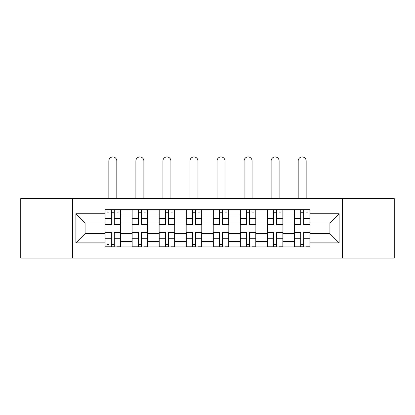 <?xml version="1.0" encoding="UTF-8"?>
<svg xmlns="http://www.w3.org/2000/svg" width="415" height="415" viewBox="0 0 415 415"><rect width="100%" height="100%" fill="white"/><g stroke="black" fill="none" stroke-linecap="round" stroke-linejoin="round"><path stroke-width="0.62" d="M342.577 258.047L394.25 258.047L394.25 198.572L20.75 198.572L20.75 258.047L342.577 258.047L342.577 198.572M132.074 246.946L132.074 214.954L120.625 214.954L120.625 246.946M120.625 214.954L120.625 209.668M132.074 214.954L132.074 209.668M147.678 209.668L147.678 246.946M159.121 246.946L159.121 209.668M174.725 209.668L174.725 246.946M186.174 246.946L186.174 209.668M201.778 209.668L201.778 246.946M213.222 246.946L213.222 209.668M228.826 209.668L228.826 246.946M240.275 246.946L240.275 209.668M255.879 209.668L255.879 246.946M267.322 246.946L267.322 209.668M282.926 209.668L282.926 246.946M294.375 246.946L294.375 209.668M294.375 233.681L282.926 233.681M267.322 233.681L255.879 233.681M240.275 233.681L228.826 233.681M213.222 233.681L201.778 233.681M186.174 233.681L174.725 233.681M159.121 233.681L147.678 233.681M132.074 233.681L120.625 233.681M294.375 222.933L282.926 222.933M267.322 222.933L255.879 222.933M240.275 222.933L228.826 222.933M213.222 222.933L201.778 222.933M186.174 222.933L174.725 222.933M159.121 222.933L147.678 222.933M132.074 222.933L120.625 222.933M85.08 233.681L105.021 233.681L105.021 222.933L85.08 222.933L85.08 233.681L75.893 242.874L75.893 213.741L105.021 213.741L105.021 222.933M309.979 222.933L309.979 233.681L329.92 233.681L329.92 222.933L309.979 222.933L309.979 209.668L105.021 209.668L105.021 213.741M309.979 213.741L339.107 213.741L339.107 242.874L309.979 242.874L309.979 233.681M105.021 233.681L105.021 246.946L309.979 246.946L309.979 242.874M105.021 242.874L75.893 242.874M72.423 258.047L72.423 198.572M114.296 244.347L111.35 244.347M111.35 212.267L114.296 212.267M141.349 244.347L138.403 244.347M138.403 212.267L141.349 212.267M168.397 244.347L165.45 244.347M165.45 212.267L168.397 212.267M195.449 244.347L192.503 244.347M192.503 212.267L195.449 212.267M222.497 244.347L219.551 244.347M219.551 212.267L222.497 212.267M249.55 244.347L246.603 244.347M246.603 212.267L249.55 212.267M276.598 244.347L273.651 244.347M273.651 212.267L276.598 212.267M303.65 244.347L300.704 244.347M300.704 212.267L303.65 212.267M75.893 213.741L85.08 222.933M329.92 233.681L339.107 242.874M329.92 222.933L339.107 213.741M116.812 198.572L116.812 160.942A3.989 3.989 90 0 0 112.823 156.953A3.989 3.989 90 0 0 108.839 160.942L108.839 198.572M114.296 224.577L114.296 209.84L120.542 209.84L120.542 224.577L114.296 224.577M111.35 212.096L114.296 212.096M107.361 212.096L108.574 212.096M117.072 212.096L118.285 212.096M111.35 209.84L105.109 209.84L105.109 224.577L111.35 224.577L111.35 209.84L114.296 209.84M111.35 232.4L105.109 232.4L105.109 232.037L111.35 232.037L111.35 246.775L105.109 246.775L108.574 246.775M105.109 232.4L105.109 246.775M114.296 244.518L111.35 244.518M108.574 244.518L107.361 244.518M117.072 246.775L120.542 246.775L120.542 232.037L114.296 232.037L114.296 246.775L108.839 246.775M120.542 246.775L116.812 246.775M143.865 198.572L143.865 160.942A3.989 3.989 74.1 0 0 139.876 156.953A3.989 3.989 74.1 0 0 135.887 160.942L135.887 198.572M141.349 224.577L141.349 209.84L147.59 209.84L147.59 224.577L141.349 224.577M138.403 212.096L141.349 212.096M144.124 212.096L145.338 212.096M138.403 209.84L132.157 209.84L132.157 224.577L138.403 224.577L138.403 209.84L141.349 209.84M170.913 198.572L170.913 160.942A3.989 3.989 74.1 0 0 166.923 156.953A3.989 3.989 74.1 0 0 162.934 160.942L162.934 198.572M168.397 224.577L168.397 209.84L174.642 209.84L174.642 224.577L168.397 224.577M165.45 212.096L168.397 212.096M171.172 212.096L172.386 212.096M165.45 209.84L159.21 209.84L159.21 224.577L165.45 224.577L165.45 209.84L168.397 209.84M138.403 232.4L132.157 232.4L132.157 232.037L138.403 232.037L138.403 246.775L132.157 246.775L135.627 246.775M132.157 232.4L132.157 246.775M141.349 244.518L138.403 244.518M144.124 246.775L147.59 246.775L147.59 232.037L141.349 232.037L141.349 246.775L135.887 246.775M147.59 246.775L143.865 246.775M165.45 232.4L159.21 232.4L159.21 232.037L165.45 232.037L165.45 246.775L159.21 246.775L162.675 246.775M159.21 232.4L159.21 246.775M168.397 244.518L165.45 244.518M171.172 246.775L174.642 246.775L174.642 232.037L168.397 232.037L168.397 246.775L162.934 246.775M174.642 246.775L170.913 246.775M197.965 198.572L197.965 160.942A3.989 3.989 74.1 0 0 193.976 156.953A3.989 3.989 74.1 0 0 189.987 160.942L189.987 198.572M195.449 224.577L195.449 209.84L201.69 209.84L201.69 224.577L195.449 224.577M192.503 212.096L195.449 212.096M198.225 212.096L199.439 212.096M192.503 209.84L186.257 209.84L186.257 224.577L192.503 224.577L192.503 209.84L195.449 209.84M225.013 198.572L225.013 160.942A3.989 3.989 74.1 0 0 221.024 156.953A3.989 3.989 74.1 0 0 217.035 160.942L217.035 198.572M222.497 224.577L222.497 209.84L228.743 209.84L228.743 224.577L222.497 224.577M219.551 212.096L222.497 212.096M225.272 212.096L226.486 212.096M219.551 209.84L213.31 209.84L213.31 224.577L219.551 224.577L219.551 209.84L222.497 209.84M252.066 198.572L252.066 160.942A3.989 3.989 74.1 0 0 248.077 156.953A3.989 3.989 74.1 0 0 244.087 160.942L244.087 198.572M249.55 224.577L249.55 209.84L255.79 209.84L255.79 224.577L249.55 224.577M246.603 212.096L249.55 212.096M252.325 212.096L253.539 212.096M246.603 209.84L240.358 209.84L240.358 224.577L246.603 224.577L246.603 209.84L249.55 209.84M192.503 232.4L186.257 232.4L186.257 232.037L192.503 232.037L192.503 246.775L186.257 246.775L189.728 246.775M186.257 232.4L186.257 246.775M195.449 244.518L192.503 244.518M198.225 246.775L201.69 246.775L201.69 232.037L195.449 232.037L195.449 246.775L189.987 246.775M201.69 246.775L197.965 246.775M219.551 232.4L213.31 232.4L213.31 232.037L219.551 232.037L219.551 246.775L213.31 246.775L216.775 246.775M213.31 232.4L213.31 246.775M222.497 244.518L219.551 244.518M225.272 246.775L228.743 246.775L228.743 232.037L222.497 232.037L222.497 246.775L217.035 246.775M228.743 246.775L225.013 246.775M246.603 232.4L240.358 232.4L240.358 232.037L246.603 232.037L246.603 246.775L240.358 246.775L243.828 246.775M240.358 232.4L240.358 246.775M249.55 244.518L246.603 244.518M252.325 246.775L255.79 246.775L255.79 232.037L249.55 232.037L249.55 246.775L244.087 246.775M255.79 246.775L252.066 246.775M279.113 198.572L279.113 160.942A3.989 3.989 74.1 0 0 275.124 156.953A3.989 3.989 74.1 0 0 271.135 160.942L271.135 198.572M276.598 224.577L276.598 209.84L282.843 209.84L282.843 224.577L276.598 224.577M273.651 212.096L276.598 212.096M279.373 212.096L280.587 212.096M273.651 209.84L267.41 209.84L267.41 224.577L273.651 224.577L273.651 209.84L276.598 209.84M273.651 232.4L267.41 232.4L267.41 232.037L273.651 232.037L273.651 246.775L267.41 246.775L270.876 246.775M267.41 232.4L267.41 246.775M276.598 244.518L273.651 244.518M279.373 246.775L282.843 246.775L282.843 232.037L276.598 232.037L276.598 246.775L271.135 246.775M282.843 246.775L279.113 246.775M306.161 198.572L306.161 160.942A3.989 3.989 74.1 0 0 302.177 156.953A3.989 3.989 74.1 0 0 298.188 160.942L298.188 198.572M303.65 224.577L303.65 209.84L309.891 209.84L309.891 224.577L303.65 224.577M300.704 212.096L303.65 212.096M306.426 212.096L307.639 212.096M300.704 209.84L294.458 209.84L294.458 224.577L300.704 224.577L300.704 209.84L303.65 209.84M300.704 232.4L294.458 232.4L294.458 232.037L300.704 232.037L300.704 246.775L294.458 246.775L297.929 246.775M294.458 232.4L294.458 246.775M303.65 244.518L300.704 244.518M306.426 246.775L309.891 246.775L309.891 232.037L303.65 232.037L303.65 246.775L298.188 246.775M309.891 246.775L306.161 246.775M267.322 214.954L255.879 214.954M240.275 214.954L228.826 214.954M213.222 214.954L201.778 214.954M186.174 214.954L174.725 214.954M159.121 214.954L147.678 214.954M294.375 214.954L282.926 214.954M267.322 241.66L255.879 241.66M240.275 241.66L228.826 241.66M213.222 241.66L201.778 241.66M186.174 241.66L174.725 241.66M159.121 241.66L147.678 241.66M132.074 241.66L120.625 241.66M294.375 241.66L282.926 241.66M114.296 224.214L120.542 224.214M114.296 218.357L120.542 218.357M105.109 224.214L111.35 224.214M105.109 218.357L111.35 218.357M111.35 238.257L105.109 238.257M120.542 232.4L114.296 232.4M120.542 238.257L114.296 238.257M141.349 224.214L147.59 224.214M141.349 218.357L147.59 218.357M132.157 224.214L138.403 224.214M132.157 218.357L138.403 218.357M168.397 224.214L174.642 224.214M168.397 218.357L174.642 218.357M159.21 224.214L165.45 224.214M159.21 218.357L165.45 218.357M138.403 238.257L132.157 238.257M147.59 232.4L141.349 232.4M147.59 238.257L141.349 238.257M165.45 238.257L159.21 238.257M174.642 232.4L168.397 232.4M174.642 238.257L168.397 238.257M195.449 224.214L201.69 224.214M195.449 218.357L201.69 218.357M186.257 224.214L192.503 224.214M186.257 218.357L192.503 218.357M222.497 224.214L228.743 224.214M222.497 218.357L228.743 218.357M213.31 224.214L219.551 224.214M213.31 218.357L219.551 218.357M249.55 224.214L255.79 224.214M249.55 218.357L255.79 218.357M240.358 224.214L246.603 224.214M240.358 218.357L246.603 218.357M192.503 238.257L186.257 238.257M201.69 232.4L195.449 232.4M201.69 238.257L195.449 238.257M219.551 238.257L213.31 238.257M228.743 232.4L222.497 232.4M228.743 238.257L222.497 238.257M246.603 238.257L240.358 238.257M255.79 232.4L249.55 232.4M255.79 238.257L249.55 238.257M276.598 224.214L282.843 224.214M276.598 218.357L282.843 218.357M267.41 224.214L273.651 224.214M267.41 218.357L273.651 218.357M273.651 238.257L267.41 238.257M282.843 232.4L276.598 232.4M282.843 238.257L276.598 238.257M303.65 224.214L309.891 224.214M303.65 218.357L309.891 218.357M294.458 224.214L300.704 224.214M294.458 218.357L300.704 218.357M300.704 238.257L294.458 238.257M309.891 232.4L303.65 232.4M309.891 238.257L303.65 238.257"/></g></svg>
